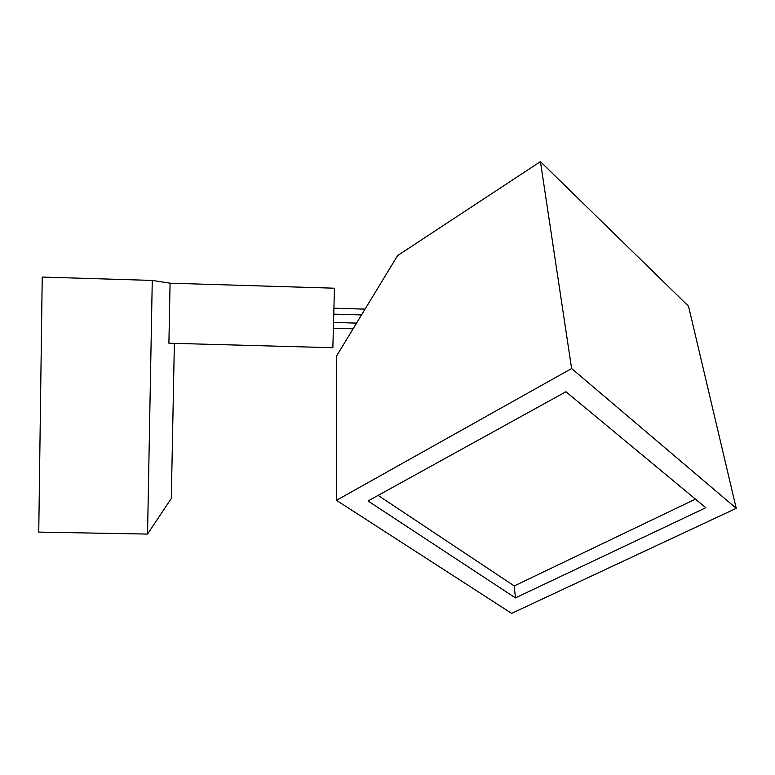 <?xml version="1.0" encoding="UTF-8"?>
<svg xmlns="http://www.w3.org/2000/svg" width="775" height="775" viewBox="0 0 775 775"><rect width="100%" height="100%" fill="white"/><g stroke="black" fill="none" stroke-linecap="round" stroke-linejoin="round"><path stroke-width="1.16" d="M736.25 508.332L688.539 306.212L540.427 161.626L397.633 255.566L336.66 355.832L336.457 500.33L511.645 613.374L736.25 508.332L571.621 368.532L336.457 500.33M515.433 597.903L368.018 500.97L565.934 391.743L705.822 507.722L515.433 597.903L514.242 585.948L695.446 499.119M540.427 161.626L571.621 368.532M378.132 495.39L514.242 585.948M353.1 328.794L333.376 328.232M333.531 322.448L356.558 323.107M365.064 309.118L333.918 308.198L365.054 309.138M361.528 314.941L333.754 314.127M170.074 283.185L334.451 288.203L332.853 347.723L168.902 343.209L170.074 283.185L152.268 280.434L42.228 277.062L38.75 532.096L147.55 534.072L171.314 498.432L174.365 343.364M152.268 280.434L147.55 534.072"/></g></svg>
